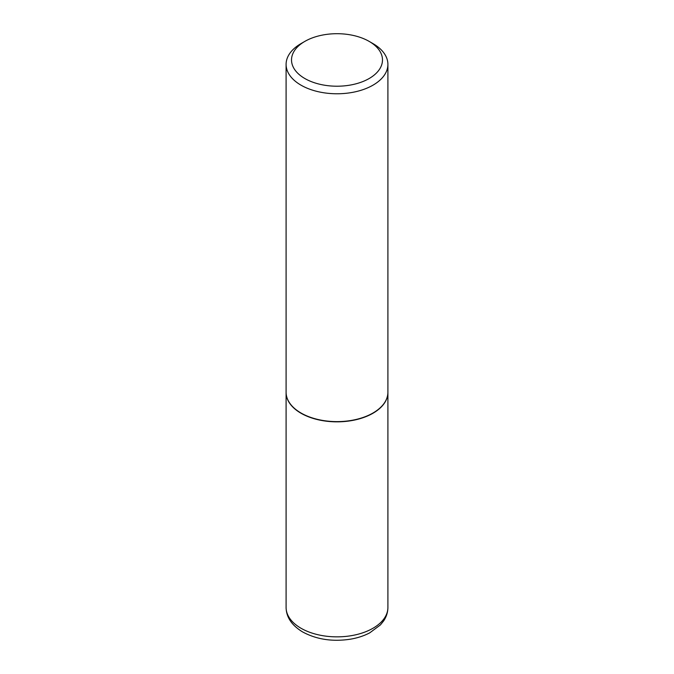 <?xml version="1.0" encoding="UTF-8"?>
<svg xmlns="http://www.w3.org/2000/svg" width="674" height="674" viewBox="0 0 674 674"><rect width="100%" height="100%" fill="white"/><g stroke="black" fill="none" stroke-linecap="round" stroke-linejoin="round"><path stroke-width="1.01" d="M286.096 392.344A50.904 29.386 0 0 0 286.096 392.453A50.904 29.386 0 0 0 301.008 413.238A50.904 29.386 0 0 0 356.479 419.607A50.904 29.386 0 0 0 387.904 392.453A50.904 29.386 0 0 0 387.904 392.344M301.101 413.069A50.634 29.235 0 0 0 301.194 413.12A50.634 29.235 0 0 0 372.798 413.12L372.992 413.01A50.904 29.386 0 0 0 387.904 392.234L387.904 64.384A50.904 29.386 0 0 0 372.992 43.608L369.158 41.392A45.47 26.252 0 0 0 304.842 41.392L304.842 41.392A45.47 26.252 0 0 0 304.842 78.521A45.47 26.252 0 0 0 369.158 78.521A45.47 26.252 0 0 0 369.158 41.392M301.008 43.608L304.842 41.392L301.008 43.608A50.904 29.386 0 0 0 286.096 64.384L286.096 392.234A50.904 29.386 0 0 0 301.008 413.01A50.904 29.386 0 0 0 372.992 413.01L372.806 413.12A50.634 29.235 0 0 0 372.806 413.12M286.096 64.384A50.904 29.386 0 0 0 317.521 91.538A50.904 29.386 0 0 0 372.992 85.168A50.904 29.386 0 0 0 387.904 64.384M387.904 607.468C387.862 612.253 386.446 616.718 383.666 620.88L380.431 624.908L369.74 632.844C364.027 635.852 357.599 637.958 350.463 639.179C332.594 641.901 316.67 639.5 302.693 631.976C291.808 625.405 286.273 617.241 286.096 607.468A50.904 29.386 0 0 0 301.008 628.252A50.904 29.386 0 0 0 356.479 634.622A50.904 29.386 0 0 0 387.904 607.468L387.904 392.453M286.096 607.468L286.096 392.453"/></g></svg>
